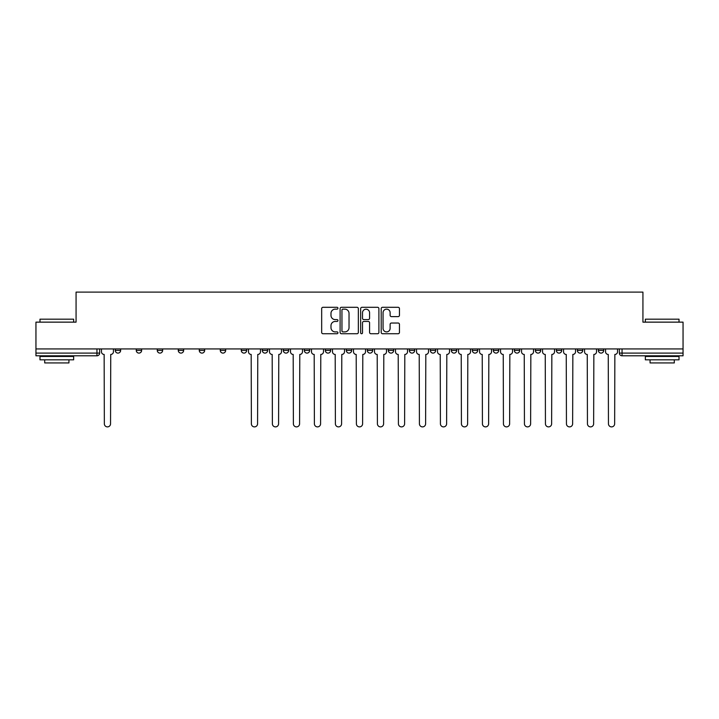 <?xml version="1.0" encoding="UTF-8"?>
<svg xmlns="http://www.w3.org/2000/svg" width="719" height="719" viewBox="0 0 719 719"><rect width="100%" height="100%" fill="white"/><g stroke="black" fill="none" stroke-linecap="round" stroke-linejoin="round"><path stroke-width="1.08" d="M337.957 308.226A0.926 0.926 0 0 0 337.031 307.301L322.993 307.301A1.321 1.321 0 0 0 321.672 308.622L321.672 332.412A1.321 1.321 0 0 0 322.993 333.733L337.031 333.733A0.926 0.926 0 0 0 337.957 332.807A0.926 0.926 0 0 0 337.031 331.89L335.216 331.89A4.233 4.233 0 0 1 330.983 327.657L330.983 325.671A4.233 4.233 0 0 1 335.216 321.447L337.031 321.447A0.926 0.926 0 0 0 337.957 320.521A0.926 0.926 0 0 0 337.031 319.596L335.216 319.596A4.233 4.233 0 0 1 330.983 315.362L330.983 313.385A4.233 4.233 0 0 1 335.216 309.152L337.031 309.152A0.926 0.926 0 0 0 337.957 308.226M556.353 350.414L556.353 348.931L556.353 350.414A2.696 2.696 0 0 0 559.04 353.101A2.696 2.696 0 0 1 556.353 350.414L561.737 350.414A2.696 2.696 0 0 1 559.04 353.101M535.349 350.414L535.349 348.931L535.349 350.414A2.696 2.696 0 0 0 538.037 353.101A2.696 2.696 0 0 1 535.349 350.414L540.733 350.414A2.696 2.696 0 0 1 538.037 353.101M472.329 348.931L472.329 350.414L477.722 350.414A2.696 2.696 0 0 1 475.025 353.101A2.696 2.696 0 0 1 472.329 350.414L472.329 348.931M451.325 348.931L451.325 350.414L456.709 350.414A2.696 2.696 0 0 1 454.022 353.101A2.696 2.696 0 0 1 451.325 350.414L451.325 348.931M346.306 348.931L346.306 350.414L351.69 350.414A2.696 2.696 0 0 1 348.994 353.101A2.696 2.696 0 0 1 346.306 350.414L346.306 348.931M304.299 348.931L304.299 350.414L309.682 350.414A2.696 2.696 0 0 1 306.986 353.101A2.696 2.696 0 0 1 304.299 350.414L304.299 348.931M283.295 348.931L283.295 350.414L288.678 350.414A2.696 2.696 0 0 1 285.982 353.101A2.696 2.696 0 0 1 283.295 350.414L283.295 348.931M262.291 348.931L262.291 350.414L267.675 350.414A2.696 2.696 0 0 1 264.978 353.101A2.696 2.696 0 0 1 262.291 350.414L262.291 348.931M220.275 348.931L220.275 350.414L225.667 350.414A2.696 2.696 0 0 1 222.971 353.101A2.696 2.696 0 0 1 220.275 350.414L220.275 348.931M199.271 350.414L199.271 348.931L199.271 350.414A2.696 2.696 0 0 0 201.967 353.101A2.696 2.696 0 0 1 199.271 350.414L204.663 350.414A2.696 2.696 0 0 1 201.967 353.101A2.696 2.696 0 0 0 204.663 350.414A2.696 2.696 0 0 1 201.967 353.101M178.267 350.414L178.267 348.931L178.267 350.414A2.696 2.696 0 0 0 180.963 353.101A2.696 2.696 0 0 1 178.267 350.414L183.651 350.414A2.696 2.696 0 0 1 180.963 353.101M157.263 348.931L157.263 350.414L162.647 350.414A2.696 2.696 0 0 1 159.96 353.101A2.696 2.696 0 0 1 157.263 350.414L157.263 348.931M398.128 316.621A1.321 1.321 0 0 0 399.449 315.299L399.449 308.622A1.321 1.321 0 0 0 398.128 307.301L382.526 307.301A1.321 1.321 0 0 0 381.205 308.622L381.205 332.412A1.321 1.321 0 0 0 382.526 333.733L398.128 333.733A1.321 1.321 0 0 0 399.449 332.412L399.449 324.35A1.321 1.321 0 0 0 398.128 323.029L391.451 323.029A1.321 1.321 0 0 0 390.129 324.35L390.129 328.349A3.532 3.532 0 0 1 386.597 331.89A3.532 3.532 0 0 1 383.056 328.349L383.056 312.693A3.532 3.532 0 0 1 386.597 309.152A3.532 3.532 0 0 1 390.129 312.693L390.129 315.299A1.321 1.321 0 0 0 391.451 316.621L398.128 316.621M35.95 348.931L35.95 322.139L76.07 322.139L76.07 292.112L642.93 292.112L642.93 322.139L683.05 322.139L683.05 348.931L35.95 348.931L35.95 353.101L99.635 353.101L99.635 348.931M358.341 308.622A1.321 1.321 0 0 0 357.019 307.301L341.426 307.301A1.321 1.321 0 0 0 340.105 308.622L340.105 332.412A1.321 1.321 0 0 0 341.426 333.733L357.019 333.733A1.321 1.321 0 0 0 358.341 332.412L358.341 308.622M361.981 307.301L377.574 307.301A1.321 1.321 0 0 1 378.895 308.622L378.895 332.412A1.321 1.321 0 0 1 377.574 333.733L370.896 333.733A1.321 1.321 0 0 1 369.575 332.412L369.575 322.768A1.321 1.321 0 0 0 368.254 321.447L363.832 321.447A1.321 1.321 0 0 0 362.511 322.768L362.511 332.807A0.926 0.926 0 0 1 361.585 333.733A0.926 0.926 0 0 1 360.659 332.807L360.659 308.622A1.321 1.321 0 0 1 361.981 307.301M619.365 348.931L619.365 353.101L683.05 353.101L683.05 355.797L622.052 355.797A2.696 2.696 0 0 1 619.365 353.101M683.05 348.931L683.05 353.101M96.948 348.931L96.948 355.797A2.696 2.696 0 0 0 99.635 353.101A2.696 2.696 0 0 1 96.948 355.797L35.95 355.797L35.95 353.101M603.744 348.931L603.744 350.414A2.696 2.696 0 0 1 601.048 353.101A2.696 2.696 0 0 1 598.361 350.414L603.744 350.414L603.744 348.931M598.361 348.931L598.361 350.414M582.741 348.931L582.741 350.414A2.696 2.696 0 0 1 580.044 353.101A2.696 2.696 0 0 1 577.357 350.414L582.741 350.414M577.357 348.931L577.357 350.414M561.737 348.931L561.737 350.414L561.737 348.931M540.733 348.931L540.733 350.414L540.733 348.931M519.729 348.931L519.729 350.414A2.696 2.696 0 0 1 517.033 353.101A2.696 2.696 0 0 1 514.337 350.414L519.729 350.414L519.729 348.931M514.337 348.931L514.337 350.414M498.725 348.931L498.725 350.414A2.696 2.696 0 0 1 496.029 353.101A2.696 2.696 0 0 1 493.333 350.414L498.725 350.414A2.696 2.696 0 0 1 496.029 353.101A2.696 2.696 0 0 0 498.725 350.414M493.333 348.931L493.333 350.414M477.722 348.931L477.722 350.414M456.709 348.931L456.709 350.414M435.705 348.931L435.705 350.414A2.696 2.696 0 0 1 433.018 353.101A2.696 2.696 0 0 1 430.322 350.414L435.705 350.414M430.322 348.931L430.322 350.414M414.701 348.931L414.701 350.414A2.696 2.696 0 0 1 412.014 353.101A2.696 2.696 0 0 1 409.318 350.414L414.701 350.414A2.696 2.696 0 0 1 412.014 353.101A2.696 2.696 0 0 0 414.701 350.414M409.318 348.931L409.318 350.414M393.697 348.931L393.697 350.414A2.696 2.696 0 0 1 391.01 353.101A2.696 2.696 0 0 1 388.314 350.414A2.696 2.696 0 0 0 391.01 353.101M388.314 348.931L388.314 350.414L393.697 350.414M372.694 348.931L372.694 350.414A2.696 2.696 0 0 1 370.006 353.101A2.696 2.696 0 0 1 367.31 350.414L372.694 350.414M367.31 348.931L367.31 350.414M351.69 348.931L351.69 350.414M330.686 348.931L330.686 350.414A2.696 2.696 0 0 1 327.99 353.101A2.696 2.696 0 0 1 325.303 350.414L330.686 350.414M325.303 348.931L325.303 350.414M309.682 348.931L309.682 350.414M288.678 348.931L288.678 350.414M267.675 348.931L267.675 350.414L267.675 348.931M246.671 348.931L246.671 350.414A2.696 2.696 0 0 1 243.975 353.101A2.696 2.696 0 0 1 241.278 350.414A2.696 2.696 0 0 0 243.975 353.101M241.278 348.931L241.278 350.414L246.671 350.414M225.667 348.931L225.667 350.414A2.696 2.696 0 0 1 222.971 353.101A2.696 2.696 0 0 0 225.667 350.414L225.667 348.931M204.663 348.931L204.663 350.414M183.651 348.931L183.651 350.414L183.651 348.931M162.647 348.931L162.647 350.414A2.696 2.696 0 0 1 159.96 353.101A2.696 2.696 0 0 0 162.647 350.414L162.647 348.931M136.259 348.931L136.259 350.414L141.643 350.414L141.643 348.931L141.643 350.414A2.696 2.696 0 0 1 138.956 353.101A2.696 2.696 0 0 1 136.259 350.414A2.696 2.696 0 0 0 138.956 353.101A2.696 2.696 0 0 0 141.643 350.414A2.696 2.696 0 0 1 138.956 353.101M120.639 348.931L120.639 350.414A2.696 2.696 0 0 1 117.952 353.101A2.696 2.696 0 0 1 115.256 350.414L120.639 350.414L120.639 348.931M115.256 348.931L115.256 350.414M342.882 309.152A0.926 0.926 0 0 0 341.956 310.078L341.956 330.965A0.926 0.926 0 0 0 342.882 331.89L344.796 331.89A4.233 4.233 0 0 0 349.03 327.657L349.03 313.385A4.233 4.233 0 0 0 344.796 309.152L342.882 309.152M369.575 312.756A3.532 3.532 0 0 0 366.043 309.224A3.532 3.532 0 0 0 362.511 312.756L362.511 318.274A1.321 1.321 0 0 0 363.832 319.596L368.254 319.596A1.321 1.321 0 0 0 369.575 318.274L369.575 312.756M101.451 351.762L101.451 348.931L101.451 351.762A2.696 2.696 0 0 0 104.147 354.449L104.345 423.797A3.101 3.101 0 0 0 107.446 426.888A3.101 3.101 0 0 0 110.546 423.797L110.744 354.449A2.696 2.696 0 0 0 113.44 351.762L113.44 348.931L113.44 351.762M104.147 354.449L104.345 423.797M110.546 423.797L110.744 354.449M39.985 319.173L73.653 319.173L39.985 319.173L39.985 322.139M73.653 359.833L39.985 359.833L39.985 356.471L73.653 356.471L73.653 359.833M68.934 359.833L68.934 362.933L44.704 362.933L44.704 359.833M645.347 319.173L679.015 319.173L645.347 319.173L645.347 322.139M679.015 359.833L645.347 359.833L645.347 356.471L679.015 356.471L679.015 359.833M674.296 359.833L674.296 362.933L650.066 362.933L650.066 359.833M269.49 351.762L269.49 348.931L269.49 351.762A2.696 2.696 0 0 0 272.186 354.449L272.384 423.797A3.101 3.101 0 0 0 275.485 426.888A3.101 3.101 0 0 0 278.577 423.797L278.783 354.449A2.696 2.696 0 0 0 281.471 351.762L281.471 348.931L281.471 351.762M290.494 351.762L290.494 348.931L290.494 351.762A2.696 2.696 0 0 0 293.19 354.449L293.388 423.797A3.101 3.101 0 0 0 296.489 426.888A3.101 3.101 0 0 0 299.58 423.797L299.787 354.449A2.696 2.696 0 0 0 302.474 351.762L302.474 348.931L302.474 351.762M311.498 351.762L311.498 348.931L311.498 351.762A2.696 2.696 0 0 0 314.194 354.449L314.392 423.797A3.101 3.101 0 0 0 317.492 426.888A3.101 3.101 0 0 0 320.584 423.797L320.791 354.449A2.696 2.696 0 0 0 323.487 351.762L323.487 348.931L323.487 351.762M332.502 351.762L332.502 348.931L332.502 351.762A2.696 2.696 0 0 0 335.198 354.449L335.396 423.797A3.101 3.101 0 0 0 338.496 426.888A3.101 3.101 0 0 0 341.588 423.797L341.795 354.449A2.696 2.696 0 0 0 344.491 351.762L344.491 348.931L344.491 351.762M353.505 351.762L353.505 348.931L353.505 351.762A2.696 2.696 0 0 0 356.202 354.449L356.399 423.797A3.101 3.101 0 0 0 359.5 426.888A3.101 3.101 0 0 0 362.601 423.797L362.798 354.449A2.696 2.696 0 0 0 365.495 351.762L365.495 348.931L365.495 351.762M374.509 351.762L374.509 348.931L374.509 351.762A2.696 2.696 0 0 0 377.205 354.449L377.412 423.797A3.101 3.101 0 0 0 380.504 426.888A3.101 3.101 0 0 0 383.604 423.797L383.802 354.449A2.696 2.696 0 0 0 386.498 351.762L386.498 348.931L386.498 351.762M395.513 351.762L395.513 348.931L395.513 351.762A2.696 2.696 0 0 0 398.209 354.449L398.416 423.797A3.101 3.101 0 0 0 401.508 426.888A3.101 3.101 0 0 0 404.608 423.797L404.806 354.449A2.696 2.696 0 0 0 407.502 351.762L407.502 348.931L407.502 351.762M416.526 351.762L416.526 348.931L416.526 351.762A2.696 2.696 0 0 0 419.213 354.449L419.42 423.797A3.101 3.101 0 0 0 422.511 426.888A3.101 3.101 0 0 0 425.612 423.797L425.81 354.449A2.696 2.696 0 0 0 428.506 351.762L428.506 348.931L428.506 351.762M437.529 351.762L437.529 348.931L437.529 351.762A2.696 2.696 0 0 0 440.217 354.449L440.423 423.797A3.101 3.101 0 0 0 443.515 426.888A3.101 3.101 0 0 0 446.616 423.797L446.814 354.449A2.696 2.696 0 0 0 449.51 351.762L449.51 348.931L449.51 351.762M458.533 351.762L458.533 348.931L458.533 351.762A2.696 2.696 0 0 0 461.221 354.449L461.427 423.797A3.101 3.101 0 0 0 464.519 426.888A3.101 3.101 0 0 0 467.62 423.797L467.817 354.449A2.696 2.696 0 0 0 470.514 351.762L470.514 348.931L470.514 351.762M479.537 351.762L479.537 348.931L479.537 351.762A2.696 2.696 0 0 0 482.224 354.449L482.431 423.797A3.101 3.101 0 0 0 485.523 426.888A3.101 3.101 0 0 0 488.623 423.797L488.83 354.449A2.696 2.696 0 0 0 491.517 351.762L491.517 348.931L491.517 351.762M500.541 351.762L500.541 348.931L500.541 351.762A2.696 2.696 0 0 0 503.237 354.449L503.435 423.797A3.101 3.101 0 0 0 506.536 426.888A3.101 3.101 0 0 0 509.627 423.797L509.834 354.449A2.696 2.696 0 0 0 512.521 351.762L512.521 348.931L512.521 351.762M521.545 351.762L521.545 348.931L521.545 351.762A2.696 2.696 0 0 0 524.241 354.449L524.439 423.797A3.101 3.101 0 0 0 527.539 426.888A3.101 3.101 0 0 0 530.631 423.797L530.838 354.449A2.696 2.696 0 0 0 533.525 351.762L533.525 348.931L533.525 351.762M542.548 351.762L542.548 348.931L542.548 351.762A2.696 2.696 0 0 0 545.245 354.449L545.442 423.797A3.101 3.101 0 0 0 548.543 426.888A3.101 3.101 0 0 0 551.635 423.797L551.841 354.449A2.696 2.696 0 0 0 554.529 351.762L554.529 348.931L554.529 351.762M248.486 348.931L248.486 351.762A2.696 2.696 0 0 0 251.183 354.449L251.38 423.797A3.101 3.101 0 0 0 254.481 426.888A3.101 3.101 0 0 0 257.573 423.797L257.779 354.449A2.696 2.696 0 0 0 260.467 351.762L260.467 348.931M272.186 354.449L272.384 423.797M278.577 423.797L278.783 354.449M293.19 354.449L293.388 423.797M299.58 423.797L299.787 354.449M314.194 354.449L314.392 423.797M320.584 423.797L320.791 354.449M335.198 354.449L335.396 423.797M341.588 423.797L341.795 354.449M356.202 354.449L356.399 423.797M362.601 423.797L362.798 354.449M377.205 354.449L377.412 423.797M383.604 423.797L383.802 354.449M398.209 354.449L398.416 423.797M404.608 423.797L404.806 354.449M419.213 354.449L419.42 423.797M425.612 423.797L425.81 354.449M440.217 354.449L440.423 423.797M446.616 423.797L446.814 354.449M461.221 354.449L461.427 423.797M467.62 423.797L467.817 354.449M482.224 354.449L482.431 423.797M488.623 423.797L488.83 354.449M503.237 354.449L503.435 423.797M509.627 423.797L509.834 354.449M524.241 354.449L524.439 423.797M530.631 423.797L530.838 354.449M545.245 354.449L545.442 423.797M551.635 423.797L551.841 354.449M563.552 351.762L563.552 348.931L563.552 351.762A2.696 2.696 0 0 0 566.248 354.449L566.446 423.797A3.101 3.101 0 0 0 569.547 426.888A3.101 3.101 0 0 0 572.639 423.797L572.845 354.449A2.696 2.696 0 0 0 575.533 351.762L575.533 348.931L575.533 351.762M566.248 354.449L566.446 423.797M572.639 423.797L572.845 354.449M584.556 351.762L584.556 348.931L584.556 351.762A2.696 2.696 0 0 0 587.252 354.449L587.45 423.797A3.101 3.101 0 0 0 590.551 426.888A3.101 3.101 0 0 0 593.642 423.797L593.849 354.449A2.696 2.696 0 0 0 596.545 351.762L596.545 348.931L596.545 351.762M587.252 354.449L587.45 423.797M593.642 423.797L593.849 354.449M605.56 351.762L605.56 348.931L605.56 351.762A2.696 2.696 0 0 0 608.256 354.449L608.454 423.797A3.101 3.101 0 0 0 611.554 426.888A3.101 3.101 0 0 0 614.655 423.797L614.853 354.449A2.696 2.696 0 0 0 617.549 351.762L617.549 348.931L617.549 351.762M608.256 354.449L608.454 423.797M614.655 423.797L614.853 354.449M622.052 348.931L622.052 355.797M73.653 322.139L73.653 319.173M65.977 356.471L65.977 355.797M47.661 356.471L47.661 355.797M679.015 322.139L679.015 319.173M671.339 356.471L671.339 355.797M653.023 356.471L653.023 355.797"/></g></svg>
